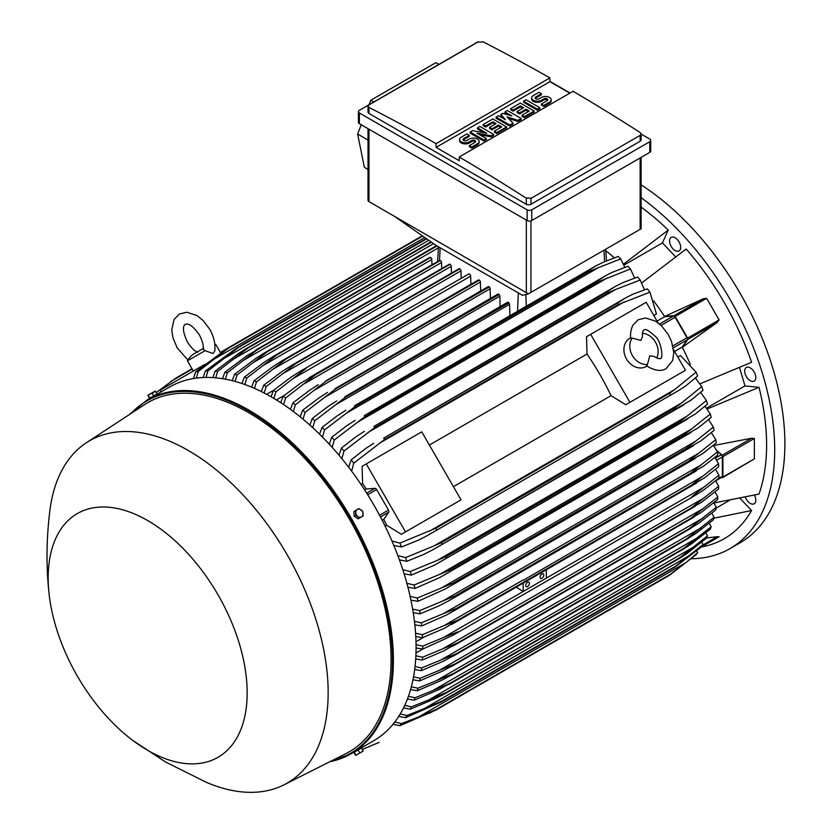 <?xml version="1.0" encoding="UTF-8"?>
<svg xmlns="http://www.w3.org/2000/svg" width="834" height="834" viewBox="0 0 834 834"><rect width="100%" height="100%" fill="white"/><g stroke="black" fill="none" stroke-linecap="round" stroke-linejoin="round"><path stroke-width="1.25" d="M640.856 340.408L642.42 336.748C642.263 332.745 642.795 330.504 643.994 329.993L643.994 329.993C645.224 328.471 648.935 330.556 655.117 336.258C661.456 340.772 663.52 359.704 660.351 358.339L660.351 358.339C660.111 359.256 657.901 358.589 653.72 356.327L649.769 355.837L647.434 364.531A16.357 13.354 -120 0 1 632.391 355.586A16.357 13.354 -120 0 1 632.162 338.093L640.856 340.408M642.451 333.277A16.357 13.354 -120 0 1 655.534 342.232A16.357 13.354 -120 0 1 656.744 358.026M647.028 366.022L646.256 366.48A16.357 13.354 -120 0 1 626.501 358.985A16.357 13.354 -120 0 1 629.889 338.135L630.671 337.687M647.434 364.531L646.496 365.636L648.696 367.116C655.993 370.942 661.842 371.422 666.241 368.534L672.663 360.465L673.789 352.74L671.568 341.554L668.305 334.632L661.789 326.104L655.587 321.173L645.516 317.962L638.104 319.797L632.818 325.291C629.357 333.079 630.869 338.437 630.744 338.343L632.162 338.093M590.67 334.33L629.941 402.342L625.781 404.74L611.072 395.65A185.2 106.929 -120 0 0 587.032 354.023L586.521 336.728L646.204 302.273L658.099 322.873M673.57 349.675L685.465 370.286L629.941 402.342M611.072 395.65L453.415 486.67M429.385 445.043L587.032 354.023M456.876 502.256L401.352 534.313L386.632 525.222A185.2 106.929 -120 0 0 383.755 519.384L388.727 512.139A1.96 1.136 -120 0 0 388.508 510.074L376.655 489.548A1.96 1.136 -120 0 0 374.987 488.328L366.22 489.016A185.2 106.929 -120 0 0 362.602 483.595L362.081 466.31L366.241 463.912L405.501 531.915L401.352 534.313M366.241 463.912L421.764 431.845L461.035 499.858L405.501 531.915M681.315 372.683L625.781 404.74M674.602 351.458L682.222 347.059L687.206 339.813A1.96 1.136 -120 0 0 686.976 337.749L672.882 345.891M657.067 321.09L664.688 316.691L673.455 316.003A1.96 1.136 -120 0 1 675.133 317.233L686.976 337.749M682.222 347.059A185.2 106.929 60 0 1 682.337 347.288L687.789 339.469A1.314 0.751 60 0 0 687.643 338.093L675.165 316.482A1.314 0.751 60 0 0 674.049 315.669L664.552 316.482A185.2 106.929 60 0 1 664.688 316.691M687.789 339.469L717.24 322.466L682.337 347.288A185.2 106.929 60 0 1 690.396 364.489M703.166 298.822L706.638 298.311L719.116 319.922L716.938 322.675M653.689 300.907A185.2 106.929 60 0 1 664.552 316.482L703.5 298.666L674.049 315.669M695.733 377.698A185.2 106.929 60 0 1 696.181 378.917M644.088 288.668A185.2 106.929 60 0 1 644.911 289.679M700.007 383.817L751.58 362.279A204.507 118.074 -120 0 0 686.184 249.022L641.753 282.914M675.644 256.862L662.425 242.903L623.968 265.108M623.561 264.138L668.232 230.069A204.507 118.074 -120 0 0 641.117 207.113M662.425 242.903L668.232 230.069M605.818 250.732A185.2 106.929 60 0 1 614.293 257.831M713.894 502.996L759.013 494.082A204.507 118.074 -120 0 0 759.013 387.31L744.991 385.923L706.544 408.118M744.991 385.923L739.518 367.492M759.013 387.31L707.169 408.962M745.346 497.158A7.85 4.535 -120 0 0 754.176 503.788A7.85 4.535 -120 0 0 755.385 502.402A7.85 4.535 -120 0 0 754.426 495.156M677.25 239.462A7.85 4.535 -120 0 0 671.193 237.356A7.85 4.535 -120 0 0 672.996 248.855A7.85 4.535 -120 0 0 679.053 250.961A7.85 4.535 -120 0 0 677.25 239.462M691.542 558.728A215.964 124.683 -120 0 0 729.979 548.616A215.964 124.683 -120 0 0 774.703 449.755A215.964 124.683 -120 0 0 641.117 197.689M701.394 546.989L701.602 546.958A204.507 118.074 -120 0 0 751.58 510.523L739.966 498.273M755.385 374.8A7.85 4.535 -120 0 0 746.326 367.492A7.85 4.535 -120 0 0 745.127 373.788A7.85 4.535 -120 0 0 754.176 381.096A7.85 4.535 -120 0 0 755.385 374.8M729.979 548.616L740.154 542.736A215.964 124.683 -120 0 0 784.888 443.876A215.964 124.683 -120 0 0 641.117 184.846M729.677 500.275L716.145 508.094M751.58 510.523L713.821 518.216M470.918 284.311L470.678 276.096A1.637 0.949 -120 0 0 469.521 274.094A1.637 0.949 -120 0 0 468.698 274.011L300.167 371.307L305.932 368.534L275.96 391.844L273.854 398.391M271.04 396.744L273.448 390.395L291.431 376.905L300.167 371.307M273.448 390.395A209.417 120.909 60 0 1 274.699 391.104A209.417 120.909 60 0 1 275.96 391.844M470.678 276.096L293.745 378.24M459.649 268.767A1.637 0.949 -120 0 0 458.981 268.757L291.139 365.667L459.649 268.767A214.984 124.12 -120 0 1 459.805 268.84L296.216 363.28L266.234 386.496L264.149 392.991M461.181 278.347L460.962 270.841A1.637 0.949 -120 0 0 459.805 268.84M261.334 391.573L263.721 385.245L282.392 371.266L291.139 365.667M263.721 385.245A209.417 120.909 60 0 1 266.234 386.496M460.962 270.841L283.414 373.351M449.787 264.18A1.637 0.949 -120 0 0 449.265 264.232L282.153 360.705L449.787 264.18A214.984 124.12 -120 0 1 450.079 264.305L286.5 358.756L256.518 381.909L254.443 388.363M451.444 273.114L451.236 266.317A1.637 0.949 -120 0 0 450.079 264.305M251.628 387.153L254.005 380.836L273.406 366.314L282.153 360.705M254.005 380.836A209.417 120.909 60 0 1 256.518 381.909M451.236 266.317L273.135 369.149M441.707 268.59L441.52 262.522A1.637 0.949 -120 0 0 440.362 260.521A214.984 124.12 -120 0 0 439.925 260.364A1.637 0.949 -120 0 0 439.549 260.437A1.637 0.949 -120 0 0 439.299 260.729M241.933 383.515L244.279 377.197L264.493 362.06L273.229 356.462L439.925 260.364M276.346 354.804A214.984 124.12 60 0 1 276.784 354.961L246.801 378.063L244.748 384.495M440.362 260.521L276.784 354.961M244.279 377.197A209.417 120.909 60 0 1 246.801 378.063M441.52 262.522L262.898 365.646M431.96 264.816L431.803 259.489A1.637 0.949 -120 0 0 430.646 257.487A214.984 124.12 -120 0 0 430.073 257.331A1.637 0.949 -120 0 0 429.833 257.404A1.637 0.949 -120 0 0 429.646 257.57M232.227 380.69L234.562 374.341L255.652 358.516L264.357 352.938L430.073 257.331M266.494 351.771A214.984 124.12 60 0 1 267.068 351.927L237.075 374.998L235.052 381.419M430.646 257.487L267.068 351.927M234.562 374.341A209.417 120.909 60 0 1 237.075 374.998M431.803 259.489L252.723 362.884M246.906 355.722L436.536 245.696M256.643 349.561A214.984 124.12 60 0 1 257.352 349.686L227.359 372.746L225.357 379.189M437.006 245.967L257.352 349.686M222.532 378.699L224.836 372.308A209.417 120.909 60 0 1 227.359 372.746M224.721 372.402L247.375 355.388M438.455 247.802L242.59 360.882M212.826 377.625L215.109 371.161L238.263 353.71L246.801 348.216L431.001 241.881M246.801 348.216A214.984 124.12 60 0 1 247.625 348.299L217.643 371.37L215.672 377.844M431.428 242.183L247.625 348.299M215.109 371.161A209.417 120.909 60 0 1 217.643 371.37M433.524 243.643L232.509 359.704M203.131 377.531L205.383 370.984L236.981 347.82L426.237 238.555M236.981 347.82A214.984 124.12 60 0 1 237.909 347.82L207.927 370.932L205.988 377.448M426.654 238.847L237.909 347.82M205.383 370.984A209.417 120.909 60 0 1 207.927 370.932M428.749 240.307L222.47 359.402M193.436 378.553L195.656 371.87L227.171 348.456L422.306 235.803M220.343 352.407L227.161 348.466A214.984 124.12 60 0 1 228.193 348.341L198.211 371.526L196.313 378.125M422.671 236.064L228.193 348.341M195.656 371.87A209.417 120.909 60 0 1 198.211 371.526M424.767 237.523L212.493 360.079M161.077 391.928L160.097 390.229L199.357 367.565L199.847 368.409M204.956 364.333L199.357 367.565M197.835 352.25C194.697 351.208 191.215 347.768 187.369 341.919C180.019 326.157 185.242 324.885 185.211 324.27C185.721 324.603 189.433 320.725 199.409 334.966C202.547 341.221 203.788 345.964 203.131 349.196L205.07 350.666L213.014 353.543L214.786 350.895C215.579 343.796 213.848 336.509 209.615 329.076L203.006 320.381L196.793 315.44L186.733 312.239L179.32 314.074L174.035 319.578L171.773 329.889L172.94 337.739L177.162 347.809L187.869 360.027M205.07 350.666L187.431 360.841L193.321 371.047M214.849 344.452L215.766 344.484L214.901 344.984M528.391 293.849L522.386 295.267L436.088 245.436L394.44 216.319L528.391 293.849L641.106 228.777M368.023 128.665L368.023 200.285A3.273 1.887 0 0 0 368.982 201.62L394.44 216.319M373.83 101.977L370.796 100.257L435.89 62.665L438.955 64.374M361.247 124.746L357.64 134.013L364.354 167.3L368.023 169.49M370.796 100.257L369.045 104.74M357.64 134.013L368.023 140.102M358.422 111.652L358.422 122.337A3.273 1.887 0 0 0 359.381 123.672L527.13 220.52A3.273 1.887 0 0 0 531.758 220.52L649.759 152.393A3.273 1.887 0 0 0 650.718 151.058L650.718 140.373A3.273 1.887 180 0 1 649.759 141.707L531.758 209.834A3.273 1.887 180 0 1 527.13 209.834L359.381 112.986A3.273 1.887 180 0 1 358.422 111.652A3.273 1.887 180 0 1 359.381 110.317L477.382 42.19A3.273 1.887 180 0 1 478.226 41.836M641.117 134.045L649.759 139.038A3.273 1.887 180 0 1 650.718 140.373M549.919 81.398L570.049 93.012M640.158 141.238A3.273 1.887 0 0 0 641.117 139.903L641.117 133.982L640.158 135.358L530.945 198.409L530.945 204.288L640.158 141.238L640.158 135.358M482.823 41.7A1963.288 1133.51 60 0 1 549.919 77.916L436.088 143.646A1963.288 1133.51 -120 0 0 368.982 107.419L368.023 106.199L368.023 112.121A3.273 1.887 0 0 0 368.982 113.455L526.327 204.288A3.273 1.887 0 0 0 530.945 204.288M526.327 204.288L526.327 198.263A1963.288 1133.51 -120 0 0 459.221 157L573.062 91.281A1963.288 1133.51 60 0 1 640.158 132.533L641.117 133.982M549.919 77.916L549.919 81.659L569.82 93.147M368.023 106.199L368.982 104.907L478.195 41.856M477.799 42.138L483.23 41.95M459.221 157L459.221 160.743L436.088 147.389L436.088 143.646M436.088 147.389L549.919 81.659M493.645 134.389L491.216 135.796L477.038 133.221L486.347 138.6L483.918 140.008L470.157 132.053L472.586 130.657L486.754 133.221L477.444 127.852L479.873 126.445L493.645 134.389L493.645 135.462L491.216 136.87L479.738 134.785M486.347 138.6L486.347 139.674L483.918 141.071L470.157 133.127L470.157 132.053M484.054 132.731L477.444 128.916L477.444 127.852M521.177 118.501L517.935 120.367L506.999 116.864L513.077 123.171L509.835 125.048L496.074 117.094L498.503 115.697L505.383 119.669L500.932 114.289L502.548 113.351L511.857 115.926L504.977 111.954L507.406 110.547L521.177 118.501L521.177 119.564L517.935 121.441L508.49 118.407M513.077 123.171L513.077 124.245L509.835 126.111L496.074 118.167L496.074 117.094M503.684 118.689L500.932 115.363L500.932 114.289M508.313 114.946L504.977 113.017L504.977 111.954M539.796 107.742L539.796 108.816L537.367 110.213L523.606 102.269L523.606 101.195L526.035 99.799L539.796 107.742L537.367 109.15L537.367 110.213M541.422 93.721L535.751 96.994A2.294 1.324 0 0 0 535.084 97.922A2.294 1.324 0 0 0 536.491 99.152A2.294 1.324 0 0 0 538.993 98.86L541.422 97.453A5.723 3.305 0 0 1 547.657 96.744A5.723 3.305 0 0 1 551.191 99.799A5.723 3.305 0 0 1 549.512 102.134L543.851 105.407L541.422 104L547.083 100.726A2.294 1.324 0 0 0 547.761 99.799A2.294 1.324 0 0 0 546.343 98.579A2.294 1.324 0 0 0 543.851 98.86L541.422 100.268A5.723 3.305 0 0 1 535.178 100.977A5.723 3.305 0 0 1 531.644 97.922A5.723 3.305 0 0 1 533.322 95.587L538.993 92.313L541.422 93.721L541.422 94.784L535.751 98.058A2.294 1.324 0 0 0 535.272 98.464M551.191 99.799L551.191 100.862A5.723 3.305 180 0 1 549.512 103.197L543.851 106.471L541.422 105.074L541.422 104M547.563 100.33A2.294 1.324 0 0 0 543.851 99.934L541.422 101.331A5.723 3.305 180 0 1 535.178 102.05A5.723 3.305 180 0 1 531.644 98.996L531.644 97.922M534.135 111.016L534.135 112.09L524.409 117.698L521.98 116.291L521.98 115.228L529.267 111.016L526.035 109.15L519.551 112.882L517.122 111.485L523.606 107.742L520.364 105.876L513.077 110.078L513.077 111.151L510.648 109.744L510.648 108.681L520.364 103.072L534.135 111.016L524.409 116.624L521.98 115.228M528.349 111.547L526.035 110.213L519.551 113.956L517.122 112.548L517.122 111.485M522.678 108.274L520.364 106.94L513.077 111.151M506.592 126.914L506.592 127.977L496.876 133.596L494.447 132.189L494.447 131.126L501.734 126.914L498.503 125.048L492.018 128.78L489.589 127.383L496.074 123.64L492.831 121.774L485.544 125.976L485.544 127.049L483.115 125.642L483.115 124.579L492.831 118.96L506.592 126.914L496.876 132.523L494.447 131.126M500.817 127.446L498.503 126.111L492.018 129.854L489.589 128.446L489.589 127.383M495.146 124.172L492.831 122.838L485.544 127.049M469.344 135.327L463.673 138.6A2.294 1.324 0 0 0 463.006 139.539A2.294 1.324 0 0 0 464.423 140.758A2.294 1.324 0 0 0 466.915 140.477L469.344 139.07A5.723 3.305 0 0 1 475.588 138.35A5.723 3.305 0 0 1 479.123 141.405A5.723 3.305 0 0 1 477.444 143.74L471.773 147.013L469.344 145.616L475.015 142.343A2.294 1.324 0 0 0 475.682 141.405A2.294 1.324 0 0 0 474.275 140.185A2.294 1.324 0 0 0 471.773 140.477L469.344 141.874A5.723 3.305 0 0 1 463.11 142.593A5.723 3.305 0 0 1 459.565 139.539A5.723 3.305 0 0 1 461.244 137.203L466.915 133.93L469.344 135.327L469.344 136.401L463.673 139.674A2.294 1.324 0 0 0 463.204 140.07M479.123 141.405L479.123 142.478A5.723 3.305 180 0 1 477.444 144.814L471.773 148.087L469.344 146.68L469.344 145.616M475.495 141.936A2.294 1.324 0 0 0 471.773 141.54L469.344 142.948A5.723 3.305 180 0 1 463.11 143.657A5.723 3.305 180 0 1 459.565 140.602L459.565 139.539M471.773 147.013L471.773 148.087M485.544 125.976L483.115 124.579M492.831 121.774L492.831 122.838M492.018 128.78L492.018 129.854M498.503 125.048L498.503 126.111M496.876 132.523L496.876 133.596M513.077 110.078L510.648 108.681M520.364 105.876L520.364 106.94M519.551 112.882L519.551 113.956M526.035 109.15L526.035 110.213M524.409 116.624L524.409 117.698M543.851 105.407L543.851 106.471M537.367 109.15L523.606 101.195M509.835 125.048L509.835 126.111M517.935 120.367L517.935 121.441M483.918 140.008L483.918 141.071M491.216 135.796L491.216 136.87M531.352 198.127L525.92 197.95M713.623 445.523L751.643 438.236L754.353 438.496L754.353 458.867L722.609 477.642A1.314 0.751 60 0 1 722.192 477.684L721.41 477.475M716.781 450.423L722.192 455.239A1.314 0.751 60 0 1 722.88 456.667L722.88 477.038A1.314 0.751 60 0 1 722.609 477.642M717 450.85L721.358 454.759L715.353 458.231M715.603 480.832L721.983 477.142A1.96 1.136 -120 0 0 722.39 476.245L722.39 456.896A1.96 1.136 -120 0 0 721.358 454.759M718.533 463.694L702.843 476.193L523.199 580.318A1.637 0.949 -120 0 0 522.887 580.089L443.813 625.74L457.626 620.256L691.323 485.336A214.984 124.12 -120 0 1 691.334 485.513L704.136 478.111L718.699 466.686A209.417 120.909 -120 0 0 718.533 463.694L714.801 457.48M691.323 485.336L702.895 476.151M457.626 620.256A214.984 124.12 60 0 1 457.637 620.433L444.345 628.304L422.536 637.676L415.791 636.582M691.334 485.513L457.637 620.433M415.582 633.204L422.379 634.684A209.417 120.909 60 0 1 422.536 637.676M422.379 634.684L443.813 625.74M546.333 569.778L546.333 578.129L443.448 637.53L457.949 631.828L452.664 635.435L422.775 649.04L416.072 647.945M523.199 583.133L523.199 591.483L516.204 587.167M529.444 583.341A2.617 1.512 -60 0 1 528.308 585.968A2.617 1.512 -60 0 1 526.285 586.677A2.617 1.512 -60 0 1 525.743 585.478A2.617 1.512 -60 0 1 526.89 582.841A2.617 1.512 -60 0 1 528.902 582.142A2.617 1.512 -60 0 1 529.444 583.341M543.789 575.053A2.617 1.512 -60 0 1 542.653 577.691A2.617 1.512 -60 0 1 540.63 578.389A2.617 1.512 -60 0 1 540.088 577.191A2.617 1.512 -60 0 1 541.235 574.563A2.617 1.512 -60 0 1 543.247 573.855A2.617 1.512 -60 0 1 543.789 575.053M703.833 487.202L718.939 475.151A209.417 120.909 -120 0 1 718.939 476.61A209.417 120.909 -120 0 1 718.939 478.049L703.833 489.871L696.254 494.802L691.636 496.908L703.833 487.202L546.333 578.129M718.939 475.151L715.52 469.333M416.051 644.682L422.775 646.141A209.417 120.909 60 0 1 422.786 647.591A209.417 120.909 60 0 1 422.775 649.04M422.775 646.141L443.448 637.53M718.699 486.243L691.334 507.948A214.984 124.12 -120 0 1 691.323 508.114L701.269 502.422L718.533 489.047A209.417 120.909 -120 0 0 718.699 486.243L715.593 480.843M691.334 507.948L457.637 642.868A214.984 124.12 60 0 1 457.626 643.035L443.813 650.854L422.379 660.028L415.697 658.943M691.323 508.114L457.626 643.035M704.136 497.888L442.52 648.925L457.637 642.868M415.874 655.785L422.536 657.223A209.417 120.909 60 0 1 422.379 660.028M422.536 657.223L442.52 648.925M716.938 536.752L719.116 536.752L706.627 543.956M706.534 537.951L717.24 536.71L702.676 545.123M701.415 546.968L719.116 536.752L701.415 546.968M192.008 368.764L175.922 378.052L156.333 392.512M156.062 394.826L149.526 398.6M221.364 352.282L220.551 352.761M192.206 369.118L170.793 381.482M266.64 394.305L273.531 390.322M276.377 399.913L284.488 395.233M280.745 402.676L283.164 396.275L300.532 383.233L315.659 374.508A214.984 124.12 60 0 1 315.805 374.602L285.676 397.912L283.56 404.542M480.665 290.983L480.394 282.059A1.637 0.949 -120 0 0 479.383 280.161A214.984 124.12 -120 0 0 479.237 280.057A1.637 0.949 -120 0 0 478.424 279.974L309.247 377.656M479.237 280.057L315.659 374.508M479.383 280.161L315.805 374.602M283.164 396.275A209.417 120.909 60 0 1 285.676 397.912M480.394 282.059L304.139 383.828M653.825 315.461L656.452 313.949L649.915 292.161A209.417 120.909 -120 0 0 647.351 288.866L633.069 294.131L625.729 297.811L383.682 438.111A214.984 124.12 60 0 1 384.703 439.403L353.752 463.151L351.614 471.137M644.453 289.836L640.178 280.036A209.417 120.909 -120 0 0 637.635 277.044L623.092 282.528L615.586 286.312L373.966 426.362A214.984 124.12 60 0 1 374.893 427.446L344.025 451.027L341.877 458.669M640.178 280.036L615.826 289.398L368.096 432.419M615.836 289.388L608.58 292.526A214.984 124.12 -120 0 0 607.652 291.441L615.586 286.312M608.58 292.526L374.893 427.446M607.652 291.441L373.966 426.362M338.969 455.166L341.481 448.035L356.212 436.609L364.385 431.334M341.481 448.035A209.417 120.909 60 0 1 344.025 451.027M634.643 278.076L630.452 268.986A209.417 120.909 -120 0 0 627.919 266.265L612.396 272.249L605.421 275.825L364.239 415.624A214.984 124.12 60 0 1 365.063 416.5L334.298 439.977L332.151 447.347M630.452 268.986L598.76 281.579A214.984 124.12 -120 0 0 597.936 280.704L605.421 275.825M598.76 281.579L365.063 416.5M597.936 280.704L364.239 415.624M329.263 444.188L331.755 437.256L346.808 425.694L355.117 420.336M331.755 437.256A209.417 120.909 60 0 1 334.298 439.977M607.308 277.962L357.181 422.369M624.812 267.36L620.725 258.905A209.417 120.909 -120 0 0 618.202 256.424L602.972 262.356L595.215 266.275L354.523 405.793A214.984 124.12 60 0 1 355.232 406.481L346.402 413.164L598.656 267.516L588.919 271.561A214.984 124.12 -120 0 0 588.21 270.873L595.215 266.275M620.84 258.863L598.186 267.735M588.919 271.561L355.232 406.481M588.21 270.873L354.523 405.793M319.558 434.191L322.039 427.415L337.447 415.655L345.881 410.234M346.871 412.83L324.457 429.979M322.039 427.415A209.417 120.909 60 0 1 324.572 429.885L322.424 437.047M509.887 315.544L509.543 304.368A1.637 0.949 -120 0 0 508.969 302.878A214.984 124.12 -120 0 0 508.386 302.367A1.637 0.949 -120 0 0 507.572 302.283L344.807 396.807A214.984 124.12 60 0 1 345.38 397.318L314.845 420.69L312.708 427.665M508.386 302.367L344.807 396.807M508.969 302.878L345.38 397.318M309.852 425.079L312.323 418.439L328.148 406.429L336.675 400.956M312.323 418.439A209.417 120.909 60 0 1 314.845 420.69M509.543 304.368L335.706 404.74M500.139 306.578L499.827 296.185A1.637 0.949 -120 0 0 499.107 294.538A214.984 124.12 -120 0 0 498.669 294.183A1.637 0.949 -120 0 0 497.856 294.1L335.091 388.623A214.984 124.12 60 0 1 335.529 388.978L305.119 412.319L302.992 419.158M498.669 294.183L335.091 388.623M499.107 294.538L335.529 388.978M300.157 416.823L302.606 410.286L318.89 397.974L327.501 392.449M302.606 410.286A209.417 120.909 60 0 1 305.119 412.319M499.827 296.185L325.114 397.057M490.402 298.405L490.111 288.752A1.637 0.949 -120 0 0 489.245 286.969A214.984 124.12 -120 0 0 488.953 286.75A1.637 0.949 -120 0 0 488.14 286.667L325.375 381.201A214.984 124.12 60 0 1 325.667 381.409L295.403 404.74L293.276 411.454M488.953 286.75L325.375 381.201M489.245 286.969L325.667 381.409M290.451 409.358L292.89 402.905L309.685 390.249L318.348 384.693M292.89 402.905A209.417 120.909 60 0 1 295.403 404.74M490.111 288.752L314.595 390.093M649.915 292.161L618.39 304.483A214.984 124.12 -120 0 0 617.369 303.19L625.729 297.811M618.39 304.483L384.703 439.403M617.369 303.19L383.682 438.111M348.675 467.238L351.187 459.847L365.667 448.504L373.684 443.323M351.187 459.847A209.417 120.909 60 0 1 353.752 463.151M624.186 301.918L379.168 443.386M361.059 484.491L362.602 483.595M364.635 489.923L366.22 489.016M383.755 519.384L382.17 520.291M386.632 525.222L385.089 526.118M391.928 540.964L399.913 543.111L435.953 528.183L669.639 393.262L674.769 389.52L429.739 530.987M674.769 389.52L696.077 372.131L680.481 355.576L677.854 357.088M696.077 372.131A209.417 120.909 -120 0 1 697.651 375.988L685.955 385.735L679.095 390.249L427.05 535.762L418.553 540.109L401.498 546.979L393.836 545.467M670.255 394.795A214.984 124.12 -120 0 0 669.639 393.262M435.953 528.183A214.984 124.12 60 0 1 436.568 529.715M399.913 543.111A209.417 120.909 60 0 1 401.498 546.979M690.354 473.389L701.186 464.84L443.605 613.553L456.667 608.299L690.354 473.389A214.984 124.12 -120 0 1 690.396 473.743L703.76 466.029L717.824 454.957A209.417 120.909 -120 0 0 717.49 451.872L713.414 445.262M701.175 464.851L717.49 451.872M690.396 473.743L446.701 614.919L421.66 625.948L414.852 624.833M414.446 621.33L421.326 622.852A209.417 120.909 60 0 1 421.66 625.948M421.326 622.852L443.605 613.553M715.78 439.654L698.798 453.185L442.833 600.96L455.041 595.976L688.728 461.056A214.984 124.12 -120 0 1 688.821 461.619L702.697 453.602L716.291 442.854A209.417 120.909 -120 0 0 715.78 439.654L711.35 432.658M688.728 461.056L698.819 453.175M688.821 461.619L448.014 601.199L438.934 605.891L420.127 613.834L413.237 612.698M455.041 595.976A214.984 124.12 60 0 1 455.124 596.539M412.642 609.07L419.627 610.644A209.417 120.909 60 0 1 420.127 613.834M419.627 610.644L442.833 600.96M713.393 427.05L695.681 441.186L441.488 587.939L452.747 583.268L686.434 448.358A214.984 124.12 -120 0 1 686.591 449.109L700.935 440.821L714.081 430.354A209.417 120.909 -120 0 0 713.393 427.05L708.556 419.669M686.434 448.358L695.702 441.176M686.591 449.109L445.241 589.002L417.917 601.345L410.933 600.157M452.747 583.268A214.984 124.12 60 0 1 452.893 584.029M410.119 596.393L417.24 598.041A209.417 120.909 60 0 1 417.917 601.345M417.24 598.041L441.488 587.939M683.421 435.244L691.803 428.822L439.528 574.48L449.734 570.164L683.421 435.244A214.984 124.12 -120 0 1 683.661 436.203L698.423 427.675L711.173 417.448A209.417 120.909 -120 0 0 710.297 414.029L705.011 406.262M691.365 429.135L710.38 413.945M683.661 436.203L439.643 577.608L415.009 588.439L407.909 587.199M449.734 570.164A214.984 124.12 60 0 1 449.974 571.123M406.867 583.289L414.133 585.02A209.417 120.909 60 0 1 415.009 588.439M413.998 585.061L440.06 574.23M679.668 421.723L687.07 416.124L436.953 560.531L445.981 556.643L679.668 421.723A214.984 124.12 -120 0 1 680.012 422.869L695.139 414.133L707.503 404.115A209.417 120.909 -120 0 0 706.419 400.56L700.643 392.387M687.07 416.124L706.419 400.56M680.012 422.869L434.358 565.181L411.35 575.106L404.094 573.802M445.981 556.643A214.984 124.12 60 0 1 446.326 557.79M402.801 569.716L410.265 571.551A209.417 120.909 60 0 1 411.35 575.106M410.265 571.551L436.953 560.531M675.102 407.743L681.441 403.02L433.701 546.051L441.415 542.653L675.102 407.743A214.984 124.12 -120 0 1 675.571 409.087L691.011 400.174L703.031 390.312A209.417 120.909 -120 0 0 701.717 386.611L695.368 378.021M681.43 403.031L701.717 386.611M675.571 409.087L432.783 549.804L424.131 554.256L406.867 561.303L399.434 559.906M441.415 542.653A214.984 124.12 60 0 1 441.884 544.008M397.86 555.632L405.553 557.602A209.417 120.909 60 0 1 406.867 561.303M405.553 557.602L433.701 546.051M424.099 637.051L415.999 641.732M422.869 648.998L415.978 652.98M618.39 604.754L429.75 713.185M353.752 752.32L373.788 740.665A204.184 117.886 -120 0 0 405.084 577.045A204.184 117.886 -120 0 0 271.696 397.12A204.184 117.886 -120 0 0 169.604 387.007L146.93 400.101A204.184 117.886 -120 0 1 249.022 410.213A204.184 117.886 -120 0 1 382.41 590.138A204.184 117.886 -120 0 1 351.104 753.748A204.184 117.886 -120 0 1 329.753 761.755M362.383 749.401L379.168 742.396M697.651 552.64L685.955 562.596L670.255 574.334A214.984 124.12 -120 0 1 669.639 575.158L696.077 554.683A209.417 120.909 -120 0 0 697.651 552.64L696.734 551.045M670.255 574.334L436.568 709.254A214.984 124.12 60 0 1 435.953 710.078L399.913 725.674L393.022 724.246M669.639 575.158L435.953 710.078M685.955 562.596L418.553 716.979L436.568 709.254M394.836 721.963L401.498 723.631A209.417 120.909 60 0 1 399.913 725.674M401.498 723.631L418.553 716.979M703.031 544.529L675.571 566.182A214.984 124.12 -120 0 1 675.102 566.984L701.717 546.708A209.417 120.909 -120 0 0 703.031 544.529L701.728 542.225M675.571 566.182L441.884 701.102A214.984 124.12 60 0 1 441.415 701.905L405.553 717.688L398.756 716.364M675.102 566.984L441.415 701.905M691.011 554.6L424.131 708.681L441.884 701.102M400.257 713.925L406.867 715.509A209.417 120.909 60 0 1 405.553 717.688M406.867 715.509L424.131 708.681M707.503 535.887L680.012 557.529A214.984 124.12 -120 0 1 679.668 558.28L687.08 553.442L706.419 538.191A209.417 120.909 -120 0 0 707.503 535.887L705.866 532.957M680.012 557.529L446.326 692.439A214.984 124.12 60 0 1 445.981 693.2L436.953 697.849L410.265 709.171L403.531 707.92M679.668 558.28L445.981 693.2M695.139 546.124L428.884 699.841L446.326 692.439M404.761 705.345L411.35 706.878A209.417 120.909 60 0 1 410.265 709.171M411.35 706.878L428.884 699.841M710.297 529.194A209.417 120.909 -120 0 0 711.173 526.786L709.213 523.283M691.813 543.705L683.421 549.085A214.984 124.12 -120 0 0 683.661 548.407L711.173 526.786M710.38 529.121L691.365 544.018M448.682 684.631L684.287 548.605L439.528 689.364M683.661 548.407L449.974 683.327A214.984 124.12 60 0 1 449.734 684.005M698.423 537.221L432.898 690.521L449.974 683.327M440.06 689.113L413.998 700.237M408.431 696.286L415.009 697.766A209.417 120.909 60 0 1 414.133 700.185L407.44 698.986M415.009 697.766L432.898 690.521M714.081 517.247L686.591 538.879A214.984 124.12 -120 0 1 686.434 539.452L695.681 533.624L713.393 519.759A209.417 120.909 -120 0 0 714.081 517.247L711.84 513.223M686.591 538.879L452.893 673.799A214.984 124.12 60 0 1 452.747 674.372L441.488 680.388L417.24 690.74L410.568 689.593M686.434 539.452L452.747 674.372M700.935 527.922L436.234 680.742L452.893 673.799M411.35 686.768L417.917 688.227A209.417 120.909 60 0 1 417.24 690.74M417.917 688.227L436.234 680.742M716.291 507.291L688.821 528.944A214.984 124.12 -120 0 1 688.728 529.402L698.798 523.189L715.78 509.908A209.417 120.909 -120 0 0 716.291 507.291L713.758 502.787M688.821 528.944L455.124 663.864A214.984 124.12 60 0 1 455.041 664.323L442.833 670.963L419.627 680.898L412.966 679.773M688.728 529.402L455.041 664.323M702.697 518.258L438.934 670.546L455.124 663.864M413.539 676.843L420.127 678.282A209.417 120.909 60 0 1 419.627 680.898M420.127 678.282L438.934 670.546M717.824 496.96L690.396 518.633A214.984 124.12 -120 0 1 690.354 518.946L701.175 512.41L717.49 499.67A209.417 120.909 -120 0 0 717.824 496.96L714.999 491.987M690.396 518.633L456.698 653.554A214.984 124.12 60 0 1 456.667 653.866L443.605 661.112L421.326 670.651L414.675 669.546M690.354 518.946L456.667 653.866M703.76 508.24L441.019 659.934L456.698 653.554M415.04 666.512L421.66 667.94A209.417 120.909 60 0 1 421.326 670.651M421.66 667.94L441.019 659.934M155.26 395.295L151.559 397.432M133.2 740.738L165.664 762.057L206.623 782.438A197.637 114.102 -120 0 0 283.935 784.857L345.995 753.561A201.567 116.374 -120 0 0 381.107 593.235A201.567 116.374 -120 0 0 248.553 412.622A201.567 116.374 -120 0 0 144.543 404.626L86.402 442.718A197.637 114.102 -120 0 0 49.842 510.888C46.287 539.692 46.089 567.829 49.248 595.32A140.706 81.232 -120 0 0 133.2 740.738A140.706 81.232 -120 0 0 147.681 750.319A140.706 81.232 -120 0 0 247.166 692.877A140.706 81.232 -120 0 0 147.681 520.552A140.706 81.232 -120 0 0 49.248 595.32M283.935 784.857A197.637 114.102 -120 0 0 318.369 627.648A197.637 114.102 -120 0 0 188.401 450.558A197.637 114.102 -120 0 0 86.402 442.718M156.656 394.482L150.037 398.026M147.868 395.274L149.422 398.381L157.146 393.919L155.228 391.021L147.868 395.274L155.604 391.24M149.807 398.152L148.264 395.472M153.675 395.921L152.132 393.252M355.732 751.08L360.246 748.484M355.388 510.596L353.845 511.492L354.242 516.173L358.099 518.863L361.57 516.851A4.253 3.472 -120 0 1 357.901 516.517A4.253 3.472 -120 0 1 356.441 514.912A4.253 3.472 -120 0 1 355.774 512.837A4.253 3.472 -120 0 1 357.317 509.491L355.388 510.596L355.784 515.287L359.642 517.966M358.86 508.594L357.317 509.491A4.253 3.472 -120 0 1 360.986 509.824A4.253 3.472 -120 0 1 362.456 511.43A4.253 3.472 -120 0 1 363.113 513.504A4.253 3.472 -120 0 1 361.57 516.851L363.113 515.965L362.727 511.273L358.86 508.594M354.242 516.173L355.784 515.287M363.113 750.673L361.57 751.997L363.134 751.08L361.57 747.994L353.845 752.456L355.743 755.354L361.57 751.997L357.317 754.457M358.099 749.995L359.642 752.675M354.242 752.226L355.784 754.906M687.206 339.813L673.288 347.841M675.133 317.233L661.039 325.364M673.455 316.003L659.548 324.04M687.643 338.093L719.116 319.922M675.165 316.482L706.638 298.311M368.982 201.62L368.982 129.218M469.344 141.874L469.344 142.948M471.773 140.477L471.773 141.54M477.444 143.74L477.444 144.814M463.673 138.6L463.673 139.674M541.422 100.268L541.422 101.331M543.851 98.86L543.851 99.934M549.512 102.134L549.512 103.197M535.751 96.994L535.751 98.058M368.982 113.455L368.982 107.419M359.381 123.672L359.381 112.986M527.13 220.52L527.13 209.834M531.758 220.52L531.758 209.834M649.759 152.393L649.759 141.707M640.158 229.402L640.158 157.939M530.945 292.453L530.945 220.864M526.327 292.453L526.327 220.051M440.133 247.771L439.57 260.416L273.229 356.462M518.341 292.922L517.539 311.134M525.816 294.454L526.327 306.057M604.056 250.252L604.567 261.678M722.88 477.038L754.353 458.867M722.88 456.667L754.353 438.496M722.192 455.239L751.643 438.236M722.39 476.245L718.23 478.643M722.39 456.896L716.677 460.201M366.679 493.123L374.987 488.328M367.69 494.729L376.655 489.548M379.533 515.256L388.508 510.074M380.429 516.924L388.727 512.139M331.442 760.9A203.527 117.511 -120 0 0 385.746 606.203A203.527 117.511 -120 0 0 248.553 411.016A203.527 117.511 -120 0 0 130.907 413.56M429.833 257.404L264.357 352.938M436.526 245.686L255.569 350.165M203.694 348.216L194.145 353.72C195.782 353.011 191.549 354.002 187.431 360.841M196.699 352.25L194.145 353.72M215.766 344.484L220.583 352.824M641.117 228.787L641.117 157.386M438.517 246.843L437.579 261.574M605.724 249.293L606.464 260.886M696.588 483.032L451.705 624.405M696.254 494.802L452.664 635.435M695.254 506.238L453.039 646.079M679.095 390.249L427.05 535.762M696.254 470.918L450.162 613M695.254 458.46L448.014 601.199M693.554 445.637L445.241 589.002M691.146 432.429L441.812 576.388M687.977 418.824L437.683 563.336M683.984 404.782L432.783 549.804M688.133 538.535L450.673 675.634M691.219 528.11L452.049 666.189M693.586 517.341L452.831 656.337M129.249 414.644L146.93 400.101M329.67 761.786L351.104 753.748L354.93 751.549"/></g></svg>
